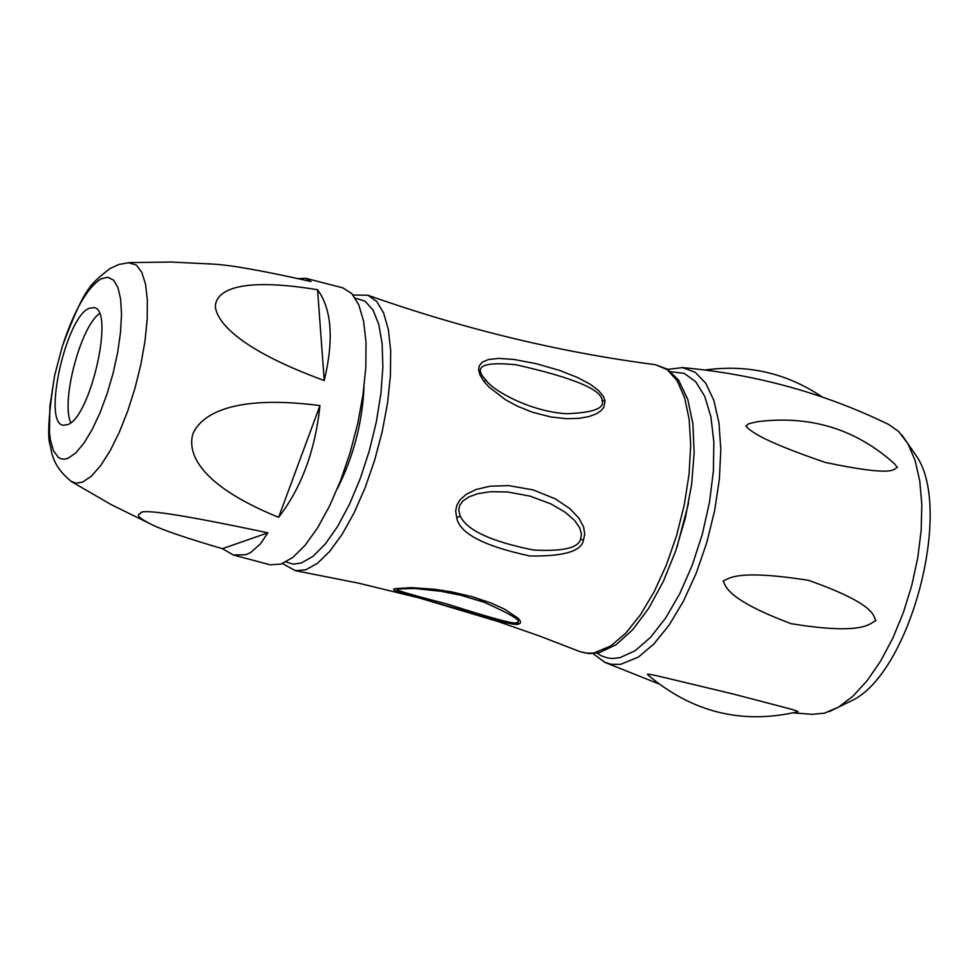 <?xml version="1.0" encoding="UTF-8"?>
<svg xmlns="http://www.w3.org/2000/svg" width="979" height="979" viewBox="0 0 979 979"><rect width="100%" height="100%" fill="white"/><g stroke="black" fill="none" stroke-linecap="round" stroke-linejoin="round"><path stroke-width="1.47" d="M337.29 488.815C353.407 456.801 362.316 422.904 364.029 387.097M518.821 623.953C516.716 625.96 498.592 621.592 464.474 610.859L419.318 597.973C397.156 592.271 389.336 589.162 395.871 588.624L411.168 587.633L434.847 589.297L451.637 591.879L472.196 596.688L491.482 603.199L504.65 609.219L518.234 618.312L520.387 621.188L520.375 622.999L518.821 623.953L516.227 622.742C514.416 624.357 491.225 618.055 446.657 603.859C406.469 593.592 390.486 588.624 398.698 588.966L414.545 588.477L440.734 591.255L460.815 595.269L483.932 602.183C512.739 614.996 523.508 621.849 516.227 622.742M605.046 400.913L603.774 407.484L600.922 410.813L596.089 413.933L589.003 416.552L579.384 418.314L566.865 418.718L550.908 416.981L532.515 412.269L517.193 406.089L505.201 399.542L488.864 386.925L483.871 381.308L480.028 375.043L478.645 370.111L479.208 365.913L482.194 362.218L488.46 359.513L498.727 358.4L514.048 359.464L536.162 363.662L559.658 370.454L577.353 377.417L590.068 384.16L598.499 390.486L603.199 396.116L605.046 400.913L602.097 400.607C605.01 408.267 593.298 412.636 566.976 413.725C531.23 411.975 492.364 390.499 486.098 380.195C472.624 366.476 482.684 361.349 516.263 364.812C573.461 377.772 602.073 389.703 602.097 400.607M583.411 540.188C581.538 551.214 563.72 556.488 529.945 555.986C484.005 546.135 459.604 533.433 456.752 517.867L455.639 510.952L456.887 505.103L460.203 499.657L466.42 494.236L476.235 489.451L490.112 486.196L508.762 485.621L533.176 489.904L555.252 498.825L569.949 508.701L579.03 518.319L583.631 527.02L584.744 534.301L583.411 540.188L580.559 539.16C578.516 547.946 562.876 551.581 533.641 550.039C491.164 541.558 466.689 530.202 460.191 515.957L458.735 510.218L459.677 505.47L462.786 501.101L468.757 496.965L477.911 493.636L490.65 491.703L507.636 491.972L529.933 496.096L550.834 503.867L565.164 512.225L574.502 520.338L579.752 527.816L581.477 534.228L580.559 539.16M676.942 547.298L688.531 503.243M681.384 367.504L682.644 367.614C755.568 374.211 824.196 393.13 888.528 424.384L898.636 431.47L907.912 443.707L915.047 460.338L919.746 480.799L921.826 504.43L921.166 530.385L917.764 557.736L911.755 585.479L903.348 612.597L892.848 638.075L880.659 661.009L867.235 680.564L853.064 696.069L838.685 707.034L824.587 713.128L812.289 714.327L793.382 712.871M647.609 674.078L647.682 674.776C692.41 712.504 742.523 724.803 798.032 711.672L798.032 711.672C795.119 710.142 801.532 711.806 732.072 693.744C658.341 676.122 653.091 674.617 647.609 674.078M745.9 426.232C750.036 429.585 753.854 438.005 825.419 462.467C897.706 477.605 893.093 468.574 897.339 467.485L894.622 463.911C856.148 429.132 810.367 415.059 757.293 421.704L748.556 423.809L745.9 426.232M759.337 421.398L757.293 421.704M723.065 581.049C725.892 584.598 722.991 598.071 791.044 623.66C867.345 636.117 870.294 622.057 875.997 620.686C872.73 616.941 879.252 605.401 808.63 580.351C733.858 568.615 728.352 579.421 723.065 581.049M829.078 711.709L853.284 699.936C910.556 670.591 952.567 510.793 917.139 457.071L901.843 434.921M479.343 600.58L483.92 602.183M233.381 554.995L222.392 548.681C185.863 537.948 162.514 529.994 152.32 524.83C139.336 518.442 135.408 514.709 140.523 513.632C138.602 508.003 181.054 514.403 267.891 532.833L260.5 543.786L250.905 552.364L245.925 554.726L233.381 554.995L269.984 564.785L281.022 564.088L292.758 557.479L305.13 545.254L317.588 527.84L329.593 505.959L340.606 480.53L350.115 452.677L357.702 423.65L363.013 394.757L365.828 367.284L366.024 342.466L363.637 321.357L358.791 304.824L351.73 293.529L342.809 287.85L305.754 278.293L311.016 281.536C263.363 270.828 230.714 265.015 213.067 264.11L208.784 263.779M298.485 278.636L305.754 278.293M317.563 289.723C229.992 275.405 215.478 294.41 215.331 306.831C216.836 319.631 233.724 347.398 324.233 380.537C334.01 339.578 331.795 309.303 317.563 289.723L324.233 380.537M319.974 405.587C225.794 393.411 199.447 418.376 192.949 433.758C188.09 449.618 193.426 482.635 278.611 517.316C301.385 487.946 315.177 450.707 319.974 405.587L278.611 517.316M267.891 532.833L222.392 548.681M67.637 424.666L63.097 425.229C42.452 422.842 65.789 317.661 88.918 308.397L94.021 307.602C114.849 309.535 90.643 417.262 67.637 424.666M70.782 422.671C60.698 401.916 80.474 326.729 99.454 313.61M355.304 298.167L364.996 301.128L372.95 309.951L378.763 324.318L382.128 343.653L382.862 367.113L380.904 393.644L376.315 421.986L369.316 450.781L360.223 478.645L349.491 504.246L337.657 526.384L325.261 544.03L312.913 556.415L301.165 563.06L293.149 564.149L285.954 561.958M353.064 295.058L367.859 295.23L376.682 301.373L383.633 312.999L388.382 329.727L390.682 350.898L390.413 375.655L387.562 402.932L382.226 431.543L374.639 460.216L365.143 487.677L354.165 512.715L342.197 534.228L329.764 551.336L317.429 563.353L305.681 569.839L295.438 570.684L358.057 583.043L419.318 597.973L498.164 621.567L539.502 636.02L579.189 651.329M367.859 295.23C464.242 329.213 560.086 352.367 655.404 364.69L667.237 369.646L677.113 380.709L684.554 397.486L689.167 419.306L690.697 445.261L689.057 474.179L684.297 504.736L676.611 535.513L666.356 565.054L654.033 591.989L640.229 615.093L625.593 633.327L610.798 645.932L593.996 652.969L586.739 653.238L579.947 651.647L589.248 653.642L599.013 652.712M670.933 371.739L684.211 373.378L695.677 381.663L704.733 396.324L710.913 416.785L713.862 442.104L713.385 471.083L709.481 502.3L702.322 534.191L692.275 565.128L679.842 593.543L665.671 618.018L650.497 637.39L635.065 650.766L620.135 657.607L612.964 658.488L607.849 658.01L601.424 655.857L596.957 653.14M667.69 369.352L682.644 367.614L695.225 372.277L705.786 383.303L713.826 400.313L718.929 422.647L720.813 449.324L719.369 479.159L714.609 510.757L706.765 542.647L696.204 573.278L683.415 601.228L669.049 625.189L653.776 644.096L638.296 657.129L620.576 664.362L611.288 664.325L603.982 661.975M395.871 588.624L398.698 588.966M483.871 381.308L486.098 380.195M456.752 517.867L460.191 515.957M128.298 262.666L136.387 265.076L141.82 272.358L145.541 284.191L147.364 300.112L147.18 319.399L144.978 341.206L140.854 364.506L134.992 388.222L127.662 411.217L119.23 432.424L110.076 450.842L100.653 465.649L91.377 476.198L82.677 482.06L76.191 483.21L70.855 481.227M101.094 278.807L107.935 277.241L113.662 280.227L117.994 287.679L120.662 299.268L121.518 314.43L120.515 332.419L117.688 352.305L113.16 373.023L107.188 393.497L100.078 412.648L92.222 429.451L84.035 443.046L75.921 452.763L68.334 458.148L64.663 459.151L61.285 458.87L58.263 457.328L53.392 450.585L50.284 439.338L49.452 432.228L49.892 406.187L54.591 375.655L62.24 346.59C74.184 310.331 87.143 287.74 101.094 278.807M282.466 563.574L295.438 570.684M655.404 364.69L667.372 369.144L678.52 380.06L687.784 399.383L692.863 423.65L694.16 452.445L691.627 484.397L685.373 517.805L675.755 550.773L663.321 581.477L648.747 608.204L632.813 629.595L616.232 644.623L599.466 652.601M592.944 653.629L605.12 662.502L658.39 683.721M705.186 370.001C747.883 364.115 786.908 373.134 822.262 397.033M213.067 264.11L171.398 262.042L129.522 262.605L119.022 264.428L109.844 268.601C90.827 284.302 85.344 284.975 62.24 346.59L54.591 375.655C48.375 415.402 47.065 439.094 50.675 446.718C52.022 460.167 59.083 471.89 71.871 481.864L111.447 504.772L152.32 524.83"/></g></svg>
